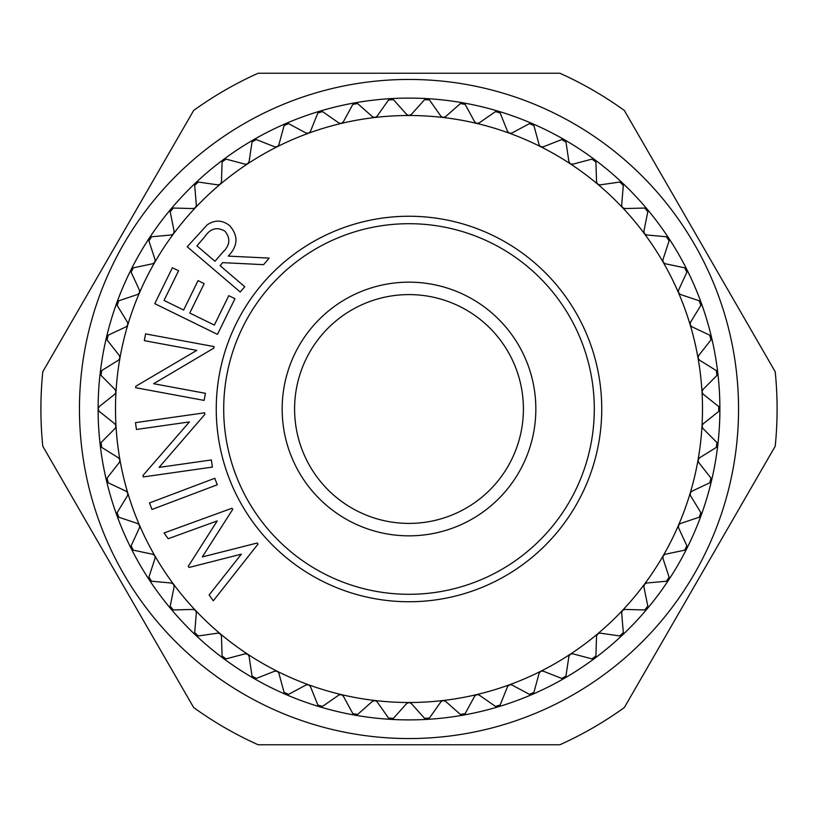 <?xml version="1.0" encoding="UTF-8"?>
<svg xmlns="http://www.w3.org/2000/svg" width="818" height="818" viewBox="0 0 818 818"><rect width="100%" height="100%" fill="white"/><g stroke="black" fill="none" stroke-linecap="round" stroke-linejoin="round"><path stroke-width="1.23" d="M294.592 409A114.408 114.408 0 0 0 409 523.408A114.408 114.408 0 0 0 523.408 409A114.408 114.408 0 0 0 409 294.592A114.408 114.408 0 0 0 294.592 409M535.841 409A126.841 126.841 0 0 1 409 535.841A126.841 126.841 0 0 1 282.159 409A126.841 126.841 0 0 1 409 282.159A126.841 126.841 0 0 1 535.841 409M564.44 139.755A310.891 310.891 0 0 1 564.451 139.755A310.891 310.891 0 0 0 462.988 102.833A310.891 310.891 0 0 1 462.988 102.833A310.891 310.891 0 0 0 390.922 98.63L390.922 98.63A310.891 310.891 0 0 0 319.838 111.166A310.891 310.891 0 0 1 319.838 111.166A310.891 310.891 0 0 0 285.86 123.528L285.86 123.528A310.891 310.891 0 0 0 106.483 337.302L106.483 337.302A310.891 310.891 0 0 0 98.109 409L99.275 406.566L114.827 394.184L115.982 392.119L115.103 389.562L101.084 375.462L101.657 370.626L118.538 360.135L119.919 358.212L119.346 355.574L107.066 339.94L108.191 335.206L126.177 326.75L127.833 324.828L127.506 322.312L117.127 305.349L118.784 300.779L137.639 294.47L139.51 292.752L139.469 290.216L131.125 272.169L133.314 267.823L152.772 263.744L154.827 262.251L155.083 259.725L148.896 240.84L151.565 236.77L171.361 234.971L173.58 233.733L174.132 231.259L170.175 211.78L173.304 208.048L193.171 208.559L195.512 207.588L196.351 205.195L194.684 185.389L198.222 182.046L217.905 184.868L220.206 184.275L221.453 181.882L222.097 162.015L225.993 159.111L245.216 164.193L247.568 163.876L249.091 161.647L252.036 141.984L256.249 139.561L274.746 146.831L277.282 146.719L278.887 144.755L284.091 125.573L288.56 123.641L306.085 133.017L308.447 133.262L310.441 131.442L317.844 112.986L322.496 111.596L338.826 122.935L341.137 123.446L343.325 121.872L352.824 104.407L357.609 103.559L372.507 116.729L374.93 117.485L377.108 116.187L388.56 99.939L393.417 99.663L406.689 114.469L408.816 115.491L411.311 114.469L424.583 99.663L429.44 99.939L440.892 116.187L442.896 117.465L445.493 116.729L460.391 103.559L465.176 104.407L474.675 121.872L476.689 123.416L479.174 122.935L495.504 111.596L500.156 112.986L507.559 131.442L509.379 133.201L511.915 133.017L529.44 123.641L533.909 125.573L539.113 144.755L540.565 146.637L543.254 146.831L561.751 139.561L565.964 141.984L568.909 161.647L570.279 163.784L572.784 164.193L592.007 159.111L595.903 162.015L596.547 181.882L597.661 184.162L600.095 184.868L619.778 182.046L623.316 185.389L621.649 205.195L622.365 207.455L624.829 208.559L644.696 208.048L647.825 211.78L643.868 231.259L644.318 233.59L646.639 234.971L666.435 236.77L669.104 240.84L662.917 259.725L663.173 262.251L665.228 263.744L684.686 267.823L686.875 272.169L678.531 290.216L678.429 292.578L680.361 294.47L699.216 300.779L700.873 305.349L690.494 322.312L690.126 324.654L691.823 326.75L709.809 335.206L710.934 339.94L698.654 355.574L698.04 358.039L699.462 360.135L716.343 370.626L716.916 375.462L702.897 389.562L701.997 391.934L703.173 394.184L718.725 406.566L718.725 411.434L703.173 423.816L702.018 425.881L702.897 428.438L716.916 442.538L716.343 447.374L699.462 457.865L698.04 459.961L698.654 462.426L710.934 478.06L709.809 482.794L691.823 491.25L690.167 493.172L690.494 495.688L700.873 512.651L699.216 517.221L680.361 523.53L678.572 525.084L678.531 527.784L686.875 545.831L684.686 550.177L665.228 554.256L663.173 555.749L662.917 558.275L669.104 577.16L666.435 581.23L646.639 583.029L644.42 584.267L643.868 586.741L647.825 606.22L644.696 609.952L624.829 609.441L622.61 610.279L621.649 612.805L623.316 632.611L619.778 635.954L600.095 633.132L597.794 633.725L596.547 636.118L595.903 655.985L592.007 658.889L572.784 653.807L570.279 654.216L568.909 656.353L565.964 676.016L561.751 678.439L543.254 671.169L540.718 671.281L539.113 673.245L533.909 692.427L529.44 694.359L511.915 684.983L509.553 684.738L507.559 686.558L500.156 705.014L495.504 706.404L479.174 695.065L476.863 694.554L474.675 696.128L465.176 713.593L460.391 714.441L445.493 701.271L443.07 700.515L440.892 701.813L429.44 718.061L424.583 718.337L411.311 703.531L409.184 702.509L406.689 703.531L393.417 718.337L388.56 718.061L377.108 701.813L375.104 700.535L372.507 701.271L357.609 714.441L352.824 713.593L343.325 696.128L341.31 694.584L338.826 695.065L322.496 706.404L317.844 705.014L310.441 686.558L308.621 684.799L306.085 684.983L288.56 694.359L284.091 692.427L278.887 673.245L277.435 671.363L274.746 671.169L256.249 678.439L252.036 676.016L249.091 656.353L247.864 654.318L245.216 653.807L225.993 658.889L222.097 655.985L221.453 636.118L220.482 633.95L217.905 633.132L198.222 635.954L194.684 632.611L196.351 612.805L195.635 610.545L193.171 609.441L173.304 609.952L170.175 606.22L174.132 586.741L173.682 584.41L171.361 583.029L151.565 581.23L148.896 577.16L155.083 558.275L154.827 555.749L152.772 554.256L133.314 550.177L131.125 545.831L139.469 527.784L139.571 525.422L137.639 523.53L118.784 517.221L117.127 512.651L127.506 495.688L127.833 493.172L126.177 491.25L108.191 482.794L107.066 478.06L119.346 462.426L119.96 459.961L118.538 457.865L101.657 447.374L101.084 442.538L115.103 428.438L116.003 426.066L114.827 423.816L99.275 411.434L98.109 409A3.108 3.108 0 0 1 98.538 407.415M98.109 409A310.891 310.891 0 0 0 100.205 445.094L100.205 445.094A310.891 310.891 0 0 0 106.483 480.698L106.483 480.698A310.891 310.891 0 0 0 116.851 515.33L116.851 515.33A310.891 310.891 0 0 0 131.177 548.53L131.177 548.53A310.891 310.891 0 0 0 149.254 579.839L149.254 579.839A310.891 310.891 0 0 0 170.839 608.837L170.839 608.837A310.891 310.891 0 0 0 195.655 635.136L195.655 635.136A310.891 310.891 0 0 0 223.345 658.378L223.345 658.378A310.891 310.891 0 0 0 253.549 678.245L253.549 678.245A310.891 310.891 0 0 0 285.86 694.472L285.86 694.472A310.891 310.891 0 0 0 319.838 706.834L319.838 706.834A310.891 310.891 0 0 0 355.012 715.167A3.108 3.108 0 0 1 355.012 715.167A310.891 310.891 0 0 0 390.922 719.37L390.922 719.37A310.891 310.891 0 0 0 427.078 719.37L427.078 719.37A310.891 310.891 0 0 0 462.988 715.167L462.988 715.167A310.891 310.891 0 0 0 498.162 706.834A3.108 3.108 0 0 1 498.162 706.834A310.891 310.891 0 0 0 532.14 694.472L532.14 694.472A310.891 310.891 0 0 0 564.451 678.245L564.451 678.245A310.891 310.891 0 0 0 594.655 658.378L594.655 658.378A310.891 310.891 0 0 0 622.345 635.136A3.108 3.108 0 0 1 622.345 635.136A310.891 310.891 0 0 0 647.161 608.837L647.161 608.837A310.891 310.891 0 0 0 668.746 579.839L668.746 579.839A310.891 310.891 0 0 0 686.823 548.53L686.823 548.53A310.891 310.891 0 0 0 701.149 515.33L701.149 515.33A310.891 310.891 0 0 0 711.517 480.698L711.517 480.698A310.891 310.891 0 0 0 717.795 445.094L717.795 445.094A310.891 310.891 0 0 0 719.891 409L719.891 409A310.891 310.891 0 0 0 711.517 337.302L711.517 337.302A310.891 310.891 0 0 0 701.149 302.67A310.891 310.891 0 0 1 701.149 302.67A310.891 310.891 0 0 0 647.161 209.163A310.891 310.891 0 0 1 647.161 209.163A310.891 310.891 0 0 0 622.345 182.864L622.345 182.864A310.891 310.891 0 0 0 594.655 159.622L594.655 159.622A310.891 310.891 0 0 0 564.451 139.755A3.108 3.108 0 0 0 562.856 139.336M540.718 146.719A293.498 293.498 0 0 0 409 115.502L409 115.502A293.498 293.498 0 0 0 341.31 123.416A3.108 3.108 0 0 0 341.321 123.416A293.498 293.498 0 0 0 308.621 133.201L308.621 133.201A293.498 293.498 0 0 0 247.721 163.784L247.721 163.784A293.498 293.498 0 0 0 173.58 233.733L173.58 233.733A293.498 293.498 0 0 0 119.96 358.039A3.108 3.108 0 0 0 119.96 358.028A293.498 293.498 0 0 0 116.003 426.066L116.003 426.066A293.498 293.498 0 0 0 154.827 555.749L154.827 555.749A293.498 293.498 0 0 0 173.58 584.267L173.58 584.267A293.498 293.498 0 0 0 195.512 610.412L195.512 610.412A293.498 293.498 0 0 0 220.339 633.838L220.339 633.838A293.498 293.498 0 0 0 247.721 654.216L247.721 654.216A293.498 293.498 0 0 0 277.282 671.281L277.282 671.281A293.498 293.498 0 0 0 308.621 684.799L308.621 684.799A293.498 293.498 0 0 0 341.31 694.584L341.31 694.584A293.498 293.498 0 0 0 374.93 700.515L374.93 700.515A293.498 293.498 0 0 0 409 702.498L409 702.498A293.498 293.498 0 0 0 443.07 700.515L443.07 700.515A293.498 293.498 0 0 0 476.689 694.584L476.689 694.584A293.498 293.498 0 0 0 509.379 684.799L509.379 684.799A293.498 293.498 0 0 0 540.718 671.281L540.718 671.281A293.498 293.498 0 0 0 570.279 654.216L570.279 654.216A293.498 293.498 0 0 0 597.661 633.838L597.661 633.838A293.498 293.498 0 0 0 622.488 610.412L622.488 610.412A293.498 293.498 0 0 0 644.42 584.267L644.42 584.267A293.498 293.498 0 0 0 663.173 555.749L663.173 555.749A293.498 293.498 0 0 0 678.49 525.248L678.49 525.248A293.498 293.498 0 0 0 690.167 493.172L690.167 493.172A293.498 293.498 0 0 0 698.04 459.961L698.04 459.961A293.498 293.498 0 0 0 701.997 391.934L701.997 391.934A293.498 293.498 0 0 0 690.167 324.828L690.167 324.828A293.498 293.498 0 0 0 644.42 233.733L644.42 233.733A293.498 293.498 0 0 0 597.661 184.162A3.108 3.108 0 0 0 597.661 184.173A293.498 293.498 0 0 0 540.718 146.719A3.108 3.108 0 0 0 540.729 146.719M115.532 424.614A3.108 3.108 0 0 0 114.827 423.816L99.275 411.434M115.706 390.431A3.108 3.108 0 0 0 115.103 389.562L101.084 375.462M119.847 356.515A3.108 3.108 0 0 0 119.346 355.574L107.066 339.94M127.894 323.294A3.108 3.108 0 0 0 127.506 322.312L117.127 305.349M139.745 291.239A3.108 3.108 0 0 0 139.469 290.216L131.125 272.169M155.236 260.778A3.108 3.108 0 0 0 155.083 259.725L148.896 240.84M174.162 232.322A3.108 3.108 0 0 0 174.132 231.259L170.175 211.78M196.259 206.259A3.108 3.108 0 0 0 196.351 205.195L194.684 185.389M221.238 182.925A3.108 3.108 0 0 0 221.453 181.882L222.097 162.015M248.754 162.659A3.108 3.108 0 0 0 249.091 161.647L252.036 141.984M278.437 145.716A3.108 3.108 0 0 0 278.887 144.755L284.091 125.573M309.879 132.342A3.108 3.108 0 0 0 310.441 131.442L317.844 112.986M342.67 122.71A3.108 3.108 0 0 0 343.325 121.872L352.824 104.407M376.352 116.943A3.108 3.108 0 0 0 377.108 116.187L388.56 99.939M410.483 115.123A3.108 3.108 0 0 0 411.311 114.469L424.583 99.663M444.583 117.281A3.108 3.108 0 0 0 445.493 116.729L460.391 103.559M478.213 123.385A3.108 3.108 0 0 0 479.174 122.935L495.504 111.596M510.902 133.354A3.108 3.108 0 0 0 511.915 133.017L529.44 123.641M542.211 147.046A3.108 3.108 0 0 0 543.254 146.831L561.751 139.561M571.721 164.285A3.108 3.108 0 0 0 572.784 164.193L592.007 159.111M599.032 184.827A3.108 3.108 0 0 0 600.095 184.868L619.778 182.046M623.776 208.406A3.108 3.108 0 0 0 624.829 208.559L644.696 208.048M645.606 234.694A3.108 3.108 0 0 0 646.639 234.971L666.435 236.77M664.247 263.345A3.108 3.108 0 0 0 665.228 263.744L684.686 267.823M679.431 293.959A3.108 3.108 0 0 0 680.361 294.47L699.216 300.779M690.954 326.137A3.108 3.108 0 0 0 691.823 326.75L709.809 335.206M698.664 359.429A3.108 3.108 0 0 0 699.462 360.135L716.343 370.626M702.468 393.386A3.108 3.108 0 0 0 703.173 394.184L718.725 406.566M702.294 427.569A3.108 3.108 0 0 0 702.897 428.438L716.916 442.538M698.153 461.485A3.108 3.108 0 0 0 698.654 462.426L710.934 478.06M690.106 494.706A3.108 3.108 0 0 0 690.494 495.688L700.873 512.651M678.255 526.761A3.108 3.108 0 0 0 678.531 527.784L686.875 545.831M662.764 557.222A3.108 3.108 0 0 0 662.917 558.275L669.104 577.16M643.838 585.678A3.108 3.108 0 0 0 643.868 586.741L647.825 606.22M621.741 611.741A3.108 3.108 0 0 0 621.649 612.805L623.316 632.611M596.762 635.075A3.108 3.108 0 0 0 596.547 636.118L595.903 655.985M569.246 655.341A3.108 3.108 0 0 0 568.909 656.353L565.964 676.016M539.563 672.284A3.108 3.108 0 0 0 539.113 673.245L533.909 692.427M508.121 685.658A3.108 3.108 0 0 0 507.559 686.558L500.156 705.014M475.33 695.29A3.108 3.108 0 0 0 474.675 696.128L465.176 713.593M441.648 701.057A3.108 3.108 0 0 0 440.892 701.813L429.44 718.061M407.517 702.877A3.108 3.108 0 0 0 406.689 703.531L393.417 718.337M373.417 700.719A3.108 3.108 0 0 0 372.507 701.271L357.609 714.441M339.787 694.615A3.108 3.108 0 0 0 338.826 695.065L322.496 706.404M307.098 684.646A3.108 3.108 0 0 0 306.085 684.983L288.56 694.359M275.789 670.954A3.108 3.108 0 0 0 274.746 671.169L256.249 678.439M246.279 653.715A3.108 3.108 0 0 0 245.216 653.807L225.993 658.889M218.968 633.173A3.108 3.108 0 0 0 217.905 633.132L198.222 635.954M194.224 609.594A3.108 3.108 0 0 0 193.171 609.441L173.304 609.952M172.393 583.306A3.108 3.108 0 0 0 171.361 583.029L151.565 581.23M153.753 554.655A3.108 3.108 0 0 0 152.772 554.256L133.314 550.177M138.569 524.041A3.108 3.108 0 0 0 137.639 523.53L118.784 517.221M127.046 491.863A3.108 3.108 0 0 0 126.177 491.25L108.191 482.794M119.336 458.571A3.108 3.108 0 0 0 118.538 457.865L101.657 447.374M223.703 409A185.297 185.297 0 0 1 409 223.703A185.297 185.297 0 0 1 594.297 409A185.297 185.297 0 0 1 409 594.297A185.297 185.297 0 0 1 223.703 409M738.552 409A329.552 329.552 0 0 1 409 738.552A329.552 329.552 0 0 1 79.448 409A329.552 329.552 0 0 1 409 79.448A329.552 329.552 0 0 1 738.552 409M40.9 409A368.1 368.1 0 0 0 42.792 446.239L193.651 707.529A368.1 368.1 0 0 0 258.14 744.769L559.86 744.769A368.1 368.1 0 0 0 624.349 707.529L775.208 446.239A368.1 368.1 0 0 0 775.208 371.761L624.349 110.471A368.1 368.1 0 0 0 559.86 73.231L258.14 73.231A368.1 368.1 0 0 0 193.651 110.471L42.792 371.761A368.1 368.1 0 0 0 40.9 409M214.95 261.269L222.813 252.21C230.032 245.38 230.727 238.355 224.919 231.136C217.015 226.647 210.338 228.457 204.909 236.545L196.944 245.881L214.95 261.269M217.476 334.378L154.776 303.662L172.383 267.742L178.569 270.758L164.029 300.431L183.631 310.032L198.048 280.615L204.173 283.631L189.766 313.038L214.357 325.083L228.764 295.666L234.96 298.703L217.476 334.378M205.43 393.315L204.122 400.411L135.604 387.691L135.87 386.208L196.77 350.38L144.326 340.646L145.573 333.897L214.091 346.607L213.815 348.141L153.631 383.714L205.43 393.315M211.371 459.961L212.383 467.098L143.222 476.945L143.007 475.442L189.408 421.924L136.463 429.46L135.502 422.64L204.664 412.804L204.878 414.348L159.091 467.395L211.371 459.961M217.251 484.798L151.964 509.471L149.5 502.937L214.786 478.274L217.251 484.798M258.018 544.072L213.304 600.801L209.111 595.013L241.341 554.154L189.081 567.457L188.263 566.322L217.199 520.933L168.191 538.714L164.029 532.978L231.975 508.244L232.752 509.317L202.322 556.915L257.23 543.009L258.018 544.072M240.216 292.016L187.22 246.76L207.189 224.838C214.878 219.664 222.353 219.919 229.623 225.625C238.519 235.737 238.058 245.901 228.253 256.116L269.183 258.099L263.59 264.664L222.69 262.639L220.103 265.666L244.746 286.719L240.216 292.016M107.066 478.06L119.346 462.426A3.108 3.108 0 0 0 119.99 460.145M117.127 512.651L127.506 495.688A3.108 3.108 0 0 0 127.874 493.346M106.401 480.115A3.108 3.108 0 0 1 106.544 479.062M107.27 482.139A3.108 3.108 0 0 1 106.841 481.567M131.125 545.831L139.469 527.784A3.108 3.108 0 0 0 139.571 525.422M116.708 514.767A3.108 3.108 0 0 1 116.718 513.694M117.802 516.669A3.108 3.108 0 0 1 117.301 516.158M148.896 577.16L155.083 558.275A3.108 3.108 0 0 0 154.909 555.913M130.962 547.988A3.108 3.108 0 0 1 130.849 546.925M132.271 549.747A3.108 3.108 0 0 1 131.718 549.297M170.175 606.22L174.132 586.741A3.108 3.108 0 0 0 173.682 584.41M148.978 579.318A3.108 3.108 0 0 1 148.743 578.285M150.481 580.923A3.108 3.108 0 0 1 149.878 580.535M194.684 632.611L196.351 612.805A3.108 3.108 0 0 0 195.635 610.545M170.512 608.357A3.108 3.108 0 0 1 170.154 607.345M172.189 609.778A3.108 3.108 0 0 1 171.545 609.461M222.097 655.985L221.453 636.118A3.108 3.108 0 0 0 220.482 633.95M195.267 634.696A3.108 3.108 0 0 1 194.796 633.735M197.097 635.913A3.108 3.108 0 0 1 196.422 635.668M252.036 676.016L249.091 656.353A3.108 3.108 0 0 0 247.864 654.318M222.915 657.989A3.108 3.108 0 0 1 222.332 657.089M224.878 658.971A3.108 3.108 0 0 1 224.173 658.817M284.091 692.427L278.887 673.245A3.108 3.108 0 0 0 277.435 671.363M253.079 677.907A3.108 3.108 0 0 1 252.394 677.079M255.144 678.664A3.108 3.108 0 0 1 254.429 678.582M317.844 705.014L310.441 686.558A3.108 3.108 0 0 0 308.785 684.86M285.349 694.185A3.108 3.108 0 0 1 284.582 693.449M287.486 694.697A3.108 3.108 0 0 1 286.77 694.707M352.824 713.593L343.325 696.128A3.108 3.108 0 0 0 341.484 694.635M319.296 706.619A3.108 3.108 0 0 1 318.447 705.965M321.474 706.875A3.108 3.108 0 0 1 320.768 706.967M388.56 718.061L377.108 701.813A3.108 3.108 0 0 0 375.104 700.535M354.45 715.014A3.108 3.108 0 0 1 353.529 714.472M356.648 715.024A3.108 3.108 0 0 1 355.953 715.198M424.583 718.337L411.311 703.531A3.108 3.108 0 0 0 409.184 702.509M390.35 719.278A3.108 3.108 0 0 1 389.368 718.848M392.528 719.032A3.108 3.108 0 0 1 391.863 719.278M460.391 714.441L445.493 701.271A3.108 3.108 0 0 0 443.254 700.494M426.495 719.349A3.108 3.108 0 0 1 425.472 719.032M428.632 718.848A3.108 3.108 0 0 1 427.998 719.175M495.504 706.404L479.174 695.065A3.108 3.108 0 0 0 476.863 694.554M462.405 715.218A3.108 3.108 0 0 1 461.352 715.024M464.471 714.472A3.108 3.108 0 0 1 463.878 714.871M529.44 694.359L511.915 684.983A3.108 3.108 0 0 0 509.553 684.738M497.589 706.946A3.108 3.108 0 0 1 496.526 706.875M499.563 705.965A3.108 3.108 0 0 1 499.021 706.435M561.751 678.439L543.254 671.169A3.108 3.108 0 0 0 540.882 671.2M531.588 694.646A3.108 3.108 0 0 1 530.514 694.697M533.418 693.449A3.108 3.108 0 0 1 532.937 693.971M592.007 658.889L572.784 653.807A3.108 3.108 0 0 0 570.432 654.124M563.919 678.49A3.108 3.108 0 0 1 562.866 678.664M565.606 677.079A3.108 3.108 0 0 1 565.187 677.652M619.778 635.954L600.095 633.132A3.108 3.108 0 0 0 597.794 633.725M594.154 658.684A3.108 3.108 0 0 1 593.122 658.971M595.668 657.079A3.108 3.108 0 0 1 595.32 657.703M644.696 609.952L624.829 609.441A3.108 3.108 0 0 0 622.61 610.279M621.885 635.494A3.108 3.108 0 0 1 620.903 635.903M623.204 633.735A3.108 3.108 0 0 1 622.927 634.4M666.435 581.23L646.639 583.029A3.108 3.108 0 0 0 644.533 584.124M646.741 609.246A3.108 3.108 0 0 1 645.811 609.778M647.846 607.345A3.108 3.108 0 0 1 647.651 608.04M684.686 550.177L665.228 554.256A3.108 3.108 0 0 0 663.275 555.596M668.388 580.299A3.108 3.108 0 0 1 667.519 580.923M669.257 578.275A3.108 3.108 0 0 1 669.144 578.98M699.216 517.221L680.361 523.53A3.108 3.108 0 0 0 678.572 525.084M686.517 549.021A3.108 3.108 0 0 1 685.729 549.747M687.151 546.925A3.108 3.108 0 0 1 687.12 547.631M709.809 482.794L691.823 491.25A3.108 3.108 0 0 0 690.228 493.009M700.893 515.861A3.108 3.108 0 0 1 700.198 516.669M701.282 513.694A3.108 3.108 0 0 1 701.333 514.41M716.343 447.374L699.462 457.865A3.108 3.108 0 0 0 698.081 459.788M711.323 481.25A3.108 3.108 0 0 1 710.73 482.139M711.455 479.062A3.108 3.108 0 0 1 711.588 479.757M718.725 411.434L703.173 423.816A3.108 3.108 0 0 0 702.018 425.881M717.672 445.667A3.108 3.108 0 0 1 717.181 446.618M717.55 443.468A3.108 3.108 0 0 1 717.764 444.154M716.916 375.462L702.897 389.562A3.108 3.108 0 0 0 701.997 391.75M719.84 409.583A3.108 3.108 0 0 1 719.462 410.585M719.462 407.415A3.108 3.108 0 0 1 719.748 408.07M710.934 339.94L698.654 355.574A3.108 3.108 0 0 0 698.01 357.855M717.805 373.489A3.108 3.108 0 0 1 717.55 374.532M717.181 371.382A3.108 3.108 0 0 1 717.539 371.996M700.873 305.349L690.494 322.312A3.108 3.108 0 0 0 690.126 324.654M711.599 337.885A3.108 3.108 0 0 1 711.455 338.938M710.73 335.861A3.108 3.108 0 0 1 711.159 336.433M686.875 272.169L678.531 290.216A3.108 3.108 0 0 0 678.429 292.578M701.292 303.233A3.108 3.108 0 0 1 701.282 304.306M700.198 301.331A3.108 3.108 0 0 1 701.149 302.67M669.104 240.84L662.917 259.725A3.108 3.108 0 0 0 663.091 262.087M687.038 270.012A3.108 3.108 0 0 1 687.151 271.075M685.729 268.253A3.108 3.108 0 0 1 686.282 268.703M647.825 211.78L643.868 231.259A3.108 3.108 0 0 0 644.318 233.59M669.022 238.682A3.108 3.108 0 0 1 669.257 239.715M667.519 237.077A3.108 3.108 0 0 1 668.122 237.465M623.316 185.389L621.649 205.195A3.108 3.108 0 0 0 622.365 207.455M647.488 209.643A3.108 3.108 0 0 1 647.846 210.655M645.811 208.222A3.108 3.108 0 0 1 647.161 209.163M595.903 162.015L596.547 181.882A3.108 3.108 0 0 0 597.518 184.05M622.733 183.304A3.108 3.108 0 0 1 623.204 184.265M620.903 182.087A3.108 3.108 0 0 1 622.345 182.864M565.964 141.984L568.909 161.647A3.108 3.108 0 0 0 570.136 163.682M595.085 160.011A3.108 3.108 0 0 1 595.668 160.911M593.122 159.029A3.108 3.108 0 0 1 593.827 159.183M533.909 125.573L539.113 144.755A3.108 3.108 0 0 0 540.565 146.637M564.921 140.093A3.108 3.108 0 0 1 565.606 140.921M500.156 112.986L507.559 131.442A3.108 3.108 0 0 0 509.215 133.14M532.651 123.815A3.108 3.108 0 0 1 533.418 124.551M530.514 123.303A3.108 3.108 0 0 1 531.23 123.293M465.176 104.407L474.675 121.872A3.108 3.108 0 0 0 476.516 123.365M498.704 111.381A3.108 3.108 0 0 1 499.553 112.035M496.526 111.125A3.108 3.108 0 0 1 497.232 111.033M429.44 99.939L440.892 116.187A3.108 3.108 0 0 0 442.896 117.465M463.55 102.986A3.108 3.108 0 0 1 464.471 103.528M461.352 102.976A3.108 3.108 0 0 1 462.047 102.802M393.417 99.663L406.689 114.469A3.108 3.108 0 0 0 408.816 115.491M427.65 98.722A3.108 3.108 0 0 1 428.632 99.152M425.472 98.968A3.108 3.108 0 0 1 427.078 98.63M357.609 103.559L372.507 116.729A3.108 3.108 0 0 0 374.746 117.506M391.505 98.651A3.108 3.108 0 0 1 392.528 98.968M389.368 99.152A3.108 3.108 0 0 1 390.922 98.63M322.496 111.596L338.826 122.935A3.108 3.108 0 0 0 341.137 123.446M355.595 102.782A3.108 3.108 0 0 1 356.648 102.976M353.529 103.528A3.108 3.108 0 0 1 354.122 103.129M288.56 123.641L306.085 133.017A3.108 3.108 0 0 0 308.447 133.262M320.411 111.054A3.108 3.108 0 0 1 321.474 111.125M318.437 112.035A3.108 3.108 0 0 1 319.838 111.166M256.249 139.561L274.746 146.831A3.108 3.108 0 0 0 277.118 146.8M286.412 123.354A3.108 3.108 0 0 1 287.486 123.303M284.582 124.551A3.108 3.108 0 0 1 285.063 124.029M225.993 159.111L245.216 164.193A3.108 3.108 0 0 0 247.568 163.876M254.081 139.51A3.108 3.108 0 0 1 255.134 139.336M252.394 140.921A3.108 3.108 0 0 1 252.813 140.348M198.222 182.046L217.905 184.868A3.108 3.108 0 0 0 220.206 184.275M223.846 159.316A3.108 3.108 0 0 1 224.878 159.029M222.332 160.921A3.108 3.108 0 0 1 223.345 159.622M173.304 208.048L193.171 208.559A3.108 3.108 0 0 0 195.39 207.721M196.115 182.506A3.108 3.108 0 0 1 197.097 182.097M194.796 184.265A3.108 3.108 0 0 1 195.073 183.6M151.565 236.77L171.361 234.971A3.108 3.108 0 0 0 173.467 233.876M171.259 208.754A3.108 3.108 0 0 1 172.189 208.222M170.154 210.655A3.108 3.108 0 0 1 170.349 209.96M133.314 267.823L152.772 263.744A3.108 3.108 0 0 0 154.725 262.404M149.612 237.701A3.108 3.108 0 0 1 150.481 237.077M148.743 239.725A3.108 3.108 0 0 1 148.856 239.02M118.784 300.779L137.639 294.47A3.108 3.108 0 0 0 139.428 292.916M131.483 268.979A3.108 3.108 0 0 1 132.271 268.253M130.849 271.075A3.108 3.108 0 0 1 131.177 269.47M108.191 335.206L126.177 326.75A3.108 3.108 0 0 0 127.772 324.991M117.107 302.139A3.108 3.108 0 0 1 117.802 301.331M116.718 304.306A3.108 3.108 0 0 1 116.667 303.59M101.657 370.626L118.538 360.135A3.108 3.108 0 0 0 119.919 358.212M106.677 336.75A3.108 3.108 0 0 1 107.27 335.861M106.544 338.938A3.108 3.108 0 0 1 106.483 337.302M99.275 406.566L114.827 394.184A3.108 3.108 0 0 0 115.982 392.119M100.328 372.333A3.108 3.108 0 0 1 100.818 371.382M100.45 374.532A3.108 3.108 0 0 1 100.236 373.846M101.084 442.538L115.103 428.438A3.108 3.108 0 0 0 116.003 426.25M100.195 444.511A3.108 3.108 0 0 1 100.45 443.468M100.818 446.618A3.108 3.108 0 0 1 100.461 446.004M98.538 410.585A3.108 3.108 0 0 1 98.242 409.91M216.249 409A192.751 192.751 0 0 1 409 216.249A192.751 192.751 0 0 1 601.751 409A192.751 192.751 0 0 1 409 601.751A192.751 192.751 0 0 1 216.249 409"/></g></svg>
